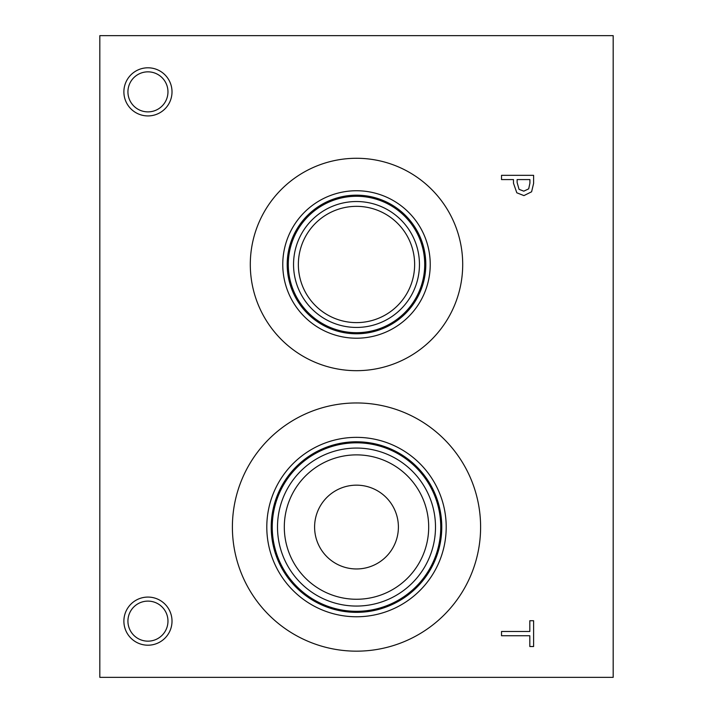 <?xml version="1.0" encoding="UTF-8"?>
<svg xmlns="http://www.w3.org/2000/svg" width="713" height="713" viewBox="0 0 713 713"><rect width="100%" height="100%" fill="white"/><g stroke="black" fill="none" stroke-linecap="round" stroke-linejoin="round"><path stroke-width="1.07" d="M99.82 35.65L613.18 35.65L613.18 677.35L99.82 677.35L99.82 35.65M528.698 188.847L529.919 183.125L529.919 179.587L517.121 179.587L517.121 182.501L519.046 189.337L523.805 191.164L528.698 188.847M531.604 191.788L523.939 195.603L516.809 192.795L513.485 183.205L513.485 179.587L501.524 179.587L501.524 175.327L533.609 175.327L533.609 183.384L531.604 191.788M356.5 651.165A124.107 124.107 0 0 1 232.393 527.067A124.107 124.107 0 0 1 356.5 402.961A124.107 124.107 0 0 1 480.607 527.067A124.107 124.107 0 0 1 356.5 651.165M250.299 264.478A106.201 106.201 0 0 1 356.5 158.277A106.201 106.201 0 0 1 462.701 264.478A106.201 106.201 0 0 1 356.5 370.68A106.201 106.201 0 0 1 250.299 264.478M147.947 645.203A24.064 24.064 0 0 1 123.884 621.139A24.064 24.064 0 0 1 147.947 597.075A24.064 24.064 0 0 1 172.011 621.139A24.064 24.064 0 0 1 147.947 645.203M147.947 115.925A24.064 24.064 0 0 1 123.884 91.861A24.064 24.064 0 0 1 147.947 67.797A24.064 24.064 0 0 1 172.011 91.861A24.064 24.064 0 0 1 147.947 115.925M501.524 635.755L501.524 631.486L529.812 631.486L529.812 620.729L533.609 620.729L533.609 646.522L529.812 646.522L529.812 635.755L501.524 635.755M147.947 71.844A20.017 20.017 0 0 0 130.613 101.87A20.017 20.017 0 0 0 165.282 101.87A20.017 20.017 0 0 0 147.947 71.844M147.947 601.112A20.017 20.017 0 0 0 130.613 631.148A20.017 20.017 0 0 0 165.282 631.148A20.017 20.017 0 0 0 147.947 601.112M356.5 206.342A58.136 58.136 0 0 1 406.847 293.551A58.136 58.136 0 0 1 306.153 293.551A58.136 58.136 0 0 1 356.5 206.342M356.5 201.529A62.949 62.949 0 0 0 301.982 295.957A62.949 62.949 0 0 0 411.018 295.957A62.949 62.949 0 0 0 356.5 201.529M424.716 264.478A68.216 68.216 0 0 1 356.5 332.695A68.216 68.216 0 0 1 288.284 264.478A68.216 68.216 0 0 1 356.5 196.271A68.216 68.216 0 0 1 424.716 264.478M282.767 264.478A73.733 73.733 0 0 1 356.5 190.745A73.733 73.733 0 0 1 430.233 264.478A73.733 73.733 0 0 1 356.5 338.212A73.733 73.733 0 0 1 282.767 264.478M287.196 264.478A69.304 69.304 0 0 1 356.5 195.175A69.304 69.304 0 0 1 425.804 264.478A69.304 69.304 0 0 1 356.5 333.782A69.304 69.304 0 0 1 287.196 264.478M356.5 485.161A41.898 41.898 0 0 0 320.217 548.012A41.898 41.898 0 0 0 392.783 548.012A41.898 41.898 0 0 0 356.5 485.161M356.5 454.876A72.191 72.191 0 0 1 419.021 563.163A72.191 72.191 0 0 1 293.979 563.163A72.191 72.191 0 0 1 356.5 454.876M356.5 448.067A78.991 78.991 0 0 0 288.088 566.559A78.991 78.991 0 0 0 424.912 566.559A78.991 78.991 0 0 0 356.5 448.067M356.5 442.809A84.259 84.259 0 0 1 429.467 569.188A84.259 84.259 0 0 1 283.533 569.188A84.259 84.259 0 0 1 356.5 442.809M356.5 441.802A85.257 85.257 0 0 0 282.66 569.696A85.257 85.257 0 0 0 430.34 569.696A85.257 85.257 0 0 0 356.5 441.802A85.284 85.284 0 0 1 430.358 569.705A85.284 85.284 0 0 1 282.642 569.705A85.284 85.284 0 0 1 356.5 441.784M356.5 437.354A89.713 89.713 0 0 0 278.81 571.915A89.713 89.713 0 0 0 434.19 571.915A89.713 89.713 0 0 0 356.5 437.354"/></g></svg>
